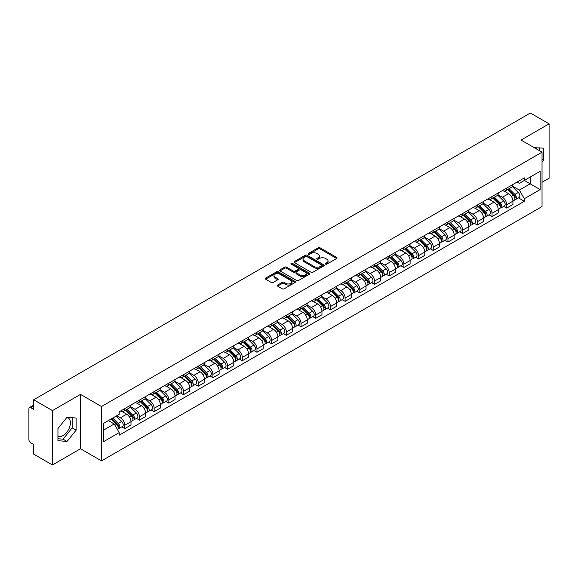 <?xml version="1.0" encoding="UTF-8"?>
<svg xmlns="http://www.w3.org/2000/svg" width="578" height="578" viewBox="0 0 578 578"><rect width="100%" height="100%" fill="white"/><g stroke="black" fill="none" stroke-linecap="round" stroke-linejoin="round"><path stroke-width="0.87" d="M325.566 264.139A0.918 0.527 0 0 0 326.859 264.139L336.678 258.474A1.308 0.751 0 0 0 337.061 257.94A1.308 0.751 0 0 0 336.678 257.405L320.039 247.796A1.308 0.751 0 0 0 318.196 247.796L308.37 253.467A0.918 0.527 0 0 0 308.103 253.843A0.918 0.527 0 0 0 308.37 254.219A0.918 0.527 0 0 0 309.664 254.219L310.935 253.482A4.183 2.413 0 0 1 316.852 253.482L318.24 254.284A4.183 2.413 0 0 1 319.468 255.989A4.183 2.413 0 0 1 318.24 257.694L316.968 258.431A0.918 0.527 0 0 0 316.701 258.807A0.918 0.527 0 0 0 316.968 259.175A0.918 0.527 0 0 0 318.261 259.175L319.533 258.445A4.183 2.413 0 0 1 325.45 258.445L326.837 259.247A4.183 2.413 0 0 1 328.058 260.953A4.183 2.413 0 0 1 326.837 262.658L325.566 263.395A0.918 0.527 0 0 0 325.298 263.77A0.918 0.527 0 0 0 325.566 264.139L325.566 263.395M534.325 147.73A10.39 5.997 -60 0 1 535.741 148.185A10.39 5.997 -60 0 1 536.846 149.182M66.745 417.605A10.39 5.997 -60 0 1 68.276 418.075A10.39 5.997 -60 0 1 69.873 426.398A10.39 5.997 -60 0 1 63.081 435.552A10.39 5.997 -60 0 1 57.952 436.101M277.613 285.048A1.308 0.751 0 0 0 277.23 285.583A1.308 0.751 0 0 0 277.613 286.117L282.281 288.812A1.308 0.751 0 0 0 284.13 288.812L295.04 282.512A1.308 0.751 0 0 0 295.423 281.977A1.308 0.751 0 0 0 295.04 281.443L278.401 271.841A1.308 0.751 0 0 0 276.551 271.841L265.642 278.134A1.308 0.751 0 0 0 265.259 278.668A1.308 0.751 0 0 0 265.642 279.203L271.284 282.461A1.308 0.751 0 0 0 273.134 282.461L277.801 279.766A1.308 0.751 0 0 0 278.184 279.232A1.308 0.751 0 0 0 277.801 278.697L275.005 277.086A3.497 2.016 0 0 1 273.979 275.655A3.497 2.016 0 0 1 276.139 273.791A3.497 2.016 0 0 1 279.947 274.225L290.9 280.554A3.497 2.016 0 0 1 291.926 281.977A3.497 2.016 0 0 1 289.766 283.841A3.497 2.016 0 0 1 285.958 283.408L284.13 282.353A1.308 0.751 0 0 0 282.281 282.353L277.613 285.048L277.613 286.117L282.281 283.444L282.281 282.353M101.504 406.522L80.508 394.391L52.446 410.597L33.705 399.774L530.358 113.035L549.1 123.851L521.038 140.057L542.034 152.18L101.504 406.522L101.504 460.89L542.034 206.548L542.034 152.18M311.029 272.216A1.308 0.751 0 0 0 312.879 272.216L323.788 265.916A1.308 0.751 0 0 0 324.171 265.381A1.308 0.751 0 0 0 323.788 264.847L307.149 255.245A1.308 0.751 0 0 0 305.3 255.245L294.39 261.538A1.308 0.751 0 0 0 294.007 262.072A1.308 0.751 0 0 0 294.39 262.607L311.029 272.216M291.565 264.341A0.918 0.527 0 0 1 292.497 264.471L309.396 274.225L298.501 280.511A1.308 0.751 0 0 1 296.659 280.511L280.019 270.909L280.019 269.839A1.308 0.751 0 0 0 279.636 270.374A1.308 0.751 0 0 0 280.019 270.909M280.019 269.839L284.687 267.144A1.308 0.751 0 0 1 286.536 267.144L293.284 271.039A1.308 0.751 0 0 0 295.134 271.039L298.226 269.254A1.308 0.751 0 0 0 298.609 268.719A1.308 0.751 0 0 0 298.226 268.185L291.204 264.132A0.918 0.527 0 0 1 290.936 263.756A0.918 0.527 0 0 1 291.5 263.265A0.918 0.527 0 0 1 292.497 263.38L309.411 273.148A1.308 0.751 0 0 1 309.794 273.683A1.308 0.751 0 0 1 309.411 274.218L309.411 273.148M52.446 410.597L52.446 464.965L33.705 454.149L33.705 444.525L30.786 442.835A2.666 1.539 -120 0 1 28.9 439.576L28.9 408.805A2.666 1.539 -120 0 1 29.449 407.584L33.705 405.127M542.034 182.301L549.1 178.226L549.1 123.851M52.446 464.965L80.508 448.766L101.504 460.89M33.705 399.774L33.705 409.397L30.786 407.714A2.666 1.539 -120 0 0 29.449 407.584M506.725 188.067A6.127 3.54 60 0 1 505.454 190.812L511.667 187.229A6.127 3.54 -120 0 0 512.939 184.476M497.904 194.663L502.39 197.25A6.127 3.54 60 0 1 506.725 204.756L512.939 201.166A6.127 3.54 -120 0 0 508.604 193.666L504.161 191.094M512.939 201.166L512.939 204.482L506.725 208.073L503.741 206.353M505.454 190.812A6.127 3.54 60 0 1 502.441 190.538M506.725 204.756L506.725 208.073M492.03 196.549A6.127 3.54 60 0 1 490.765 199.294L496.979 195.704A6.127 3.54 -120 0 0 498.25 192.958M489.053 214.835L492.03 216.555L498.25 212.964L498.25 209.648A6.127 3.54 -120 0 0 493.915 202.148L489.465 199.576M490.765 199.294A6.127 3.54 60 0 1 487.745 199.02M483.208 203.145L487.702 205.732A6.127 3.54 60 0 1 492.03 213.239L492.03 216.555M477.341 205.024A6.127 3.54 60 0 1 476.07 207.777L482.29 204.186A6.127 3.54 -120 0 0 483.555 201.44M474.365 223.318L477.341 225.037L483.555 221.446L483.555 218.13A6.127 3.54 -120 0 0 479.227 210.63L474.776 208.058M476.07 207.777A6.127 3.54 60 0 1 473.057 207.502M468.52 211.62L473.014 214.214A6.127 3.54 60 0 1 477.341 221.721L477.341 225.037M462.653 213.506A6.127 3.54 60 0 1 461.381 216.259L467.595 212.668A6.127 3.54 -120 0 0 468.866 209.922M459.669 231.792L462.653 233.519L468.866 229.928L468.866 226.612A6.127 3.54 -120 0 0 464.531 219.105L460.088 216.54M461.381 216.259A6.127 3.54 60 0 1 458.368 215.984M453.831 220.102L458.318 222.696A6.127 3.54 60 0 1 462.653 230.203L462.653 233.519M447.957 221.988A6.127 3.54 60 0 1 446.693 224.741L452.906 221.15A6.127 3.54 -120 0 0 454.178 218.405M444.981 240.275L447.957 242.001L454.178 238.411L454.178 235.094A6.127 3.54 -120 0 0 449.843 227.588L445.392 225.023M446.693 224.741A6.127 3.54 60 0 1 443.673 224.466M439.143 228.585L443.629 231.178A6.127 3.54 60 0 1 447.957 238.685L447.957 242.001M433.269 230.47A6.127 3.54 60 0 1 432.004 233.223L438.218 229.632A6.127 3.54 -120 0 0 439.482 226.887M430.292 248.757L433.269 250.476L439.482 246.893L439.482 243.576A6.127 3.54 -120 0 0 435.155 236.07L430.704 233.505M432.004 233.223A6.127 3.54 60 0 1 428.984 232.948M424.447 237.067L428.941 239.66A6.127 3.54 60 0 1 433.269 247.16L433.269 250.476M418.58 238.952A6.127 3.54 60 0 1 417.309 241.705L423.522 238.114A6.127 3.54 -120 0 0 424.794 235.362M415.596 257.239L418.58 258.958L424.794 255.375L424.794 252.059A6.127 3.54 -120 0 0 420.466 244.552L416.015 241.987M417.309 241.705A6.127 3.54 60 0 1 414.296 241.423M409.759 245.549L414.245 248.143A6.127 3.54 60 0 1 418.58 255.642L418.58 258.958M403.885 247.435A6.127 3.54 60 0 1 402.62 250.187L408.834 246.596A6.127 3.54 -120 0 0 410.105 243.844M400.908 265.721L403.892 267.441L410.105 263.857L410.105 260.541A6.127 3.54 -120 0 0 405.77 253.034L401.32 250.469M402.62 250.187A6.127 3.54 60 0 1 399.6 249.906M395.07 254.031L399.557 256.625A6.127 3.54 60 0 1 403.892 264.124L403.892 267.441M389.196 255.917A6.127 3.54 60 0 1 387.932 258.669L394.145 255.079A6.127 3.54 -120 0 0 395.41 252.326M386.22 274.203L389.196 275.923L395.41 272.339L395.41 269.023A6.127 3.54 -120 0 0 391.082 261.516L386.631 258.951M387.932 258.669A6.127 3.54 60 0 1 384.912 258.388M380.375 262.513L384.869 265.107A6.127 3.54 60 0 1 389.196 272.606L389.196 275.923M374.508 264.399A6.127 3.54 60 0 1 373.236 267.144L379.457 263.561A6.127 3.54 -120 0 0 380.721 260.808M371.524 282.685L374.508 284.405L380.721 280.814L380.721 277.498A6.127 3.54 -120 0 0 376.394 269.998L371.943 267.426M373.236 267.144A6.127 3.54 60 0 1 370.223 266.87M365.686 270.995L370.173 273.589A6.127 3.54 60 0 1 374.508 281.089L374.508 284.405M359.819 272.881A6.127 3.54 60 0 1 358.548 275.627L364.761 272.043A6.127 3.54 -120 0 0 366.033 269.29M356.836 291.168L359.819 292.887L366.033 289.296L366.033 285.98A6.127 3.54 -120 0 0 361.698 278.48L357.255 275.908M358.548 275.627A6.127 3.54 60 0 1 355.535 275.352M350.998 279.477L355.484 282.071A6.127 3.54 60 0 1 359.819 289.571L359.819 292.887M345.124 281.363A6.127 3.54 60 0 1 343.859 284.109L350.073 280.525A6.127 3.54 -120 0 0 351.337 277.772M342.147 299.65L345.124 301.369L351.345 297.778L351.345 294.462A6.127 3.54 -120 0 0 347.01 286.963L342.559 284.39M343.859 284.109A6.127 3.54 60 0 1 340.839 283.834M336.302 287.96L340.796 290.546A6.127 3.54 60 0 1 345.124 298.053L345.124 301.369M330.435 289.845A6.127 3.54 60 0 1 329.164 292.591L335.385 289.007A6.127 3.54 -120 0 0 336.649 286.255M327.459 308.132L330.435 309.851L336.649 306.261L336.649 302.944A6.127 3.54 -120 0 0 332.321 295.445L327.871 292.873M329.164 292.591A6.127 3.54 60 0 1 326.151 292.316M321.614 296.442L326.1 299.028A6.127 3.54 60 0 1 330.435 306.535L330.435 309.851M315.747 298.327A6.127 3.54 60 0 1 314.475 301.073L320.689 297.489A6.127 3.54 -120 0 0 321.96 294.737M312.763 316.614L315.747 318.334L321.96 314.743L321.96 311.426A6.127 3.54 -120 0 0 317.625 303.927L313.182 301.355M314.475 301.073A6.127 3.54 60 0 1 311.463 300.798M306.925 304.924L311.412 307.51A6.127 3.54 60 0 1 315.747 315.017L315.747 318.334M301.051 306.802A6.127 3.54 60 0 1 299.787 309.555L306 305.964A6.127 3.54 -120 0 0 307.272 303.219M298.075 325.096L301.051 326.816L307.272 323.225L307.272 319.909A6.127 3.54 -120 0 0 302.937 312.409L298.486 309.837M299.787 309.555A6.127 3.54 60 0 1 296.767 309.281M292.23 313.406L296.724 315.993A6.127 3.54 60 0 1 301.051 323.499L301.051 326.816M286.363 315.285A6.127 3.54 60 0 1 285.091 318.037L291.312 314.446A6.127 3.54 -120 0 0 292.576 311.701M283.386 333.578L286.363 335.298L292.576 331.707L292.576 328.391A6.127 3.54 -120 0 0 288.249 320.884L283.798 318.319M285.091 318.037A6.127 3.54 60 0 1 282.078 317.763M277.541 321.881L282.028 324.475A6.127 3.54 60 0 1 286.363 331.982L286.363 335.298M271.674 323.767A6.127 3.54 60 0 1 270.403 326.519L276.616 322.929A6.127 3.54 -120 0 0 277.888 320.183M268.691 342.053L271.674 343.78L277.888 340.189L277.888 336.873A6.127 3.54 -120 0 0 273.553 329.366L269.11 326.801M270.403 326.519A6.127 3.54 60 0 1 267.39 326.245M262.853 330.363L267.339 332.957A6.127 3.54 60 0 1 271.674 340.464L271.674 343.78M256.979 332.249A6.127 3.54 60 0 1 255.714 335.002L261.928 331.411A6.127 3.54 -120 0 0 263.2 328.665M254.002 350.535L256.979 352.262L263.2 348.671L263.2 345.355A6.127 3.54 -120 0 0 258.865 337.848L254.414 335.283M255.714 335.002A6.127 3.54 60 0 1 252.694 334.727M248.164 338.845L252.651 341.439A6.127 3.54 60 0 1 256.979 348.939L256.979 352.262M242.29 340.731A6.127 3.54 60 0 1 241.026 343.484L247.239 339.893A6.127 3.54 -120 0 0 248.504 337.147M239.314 359.017L242.29 360.737L248.504 357.153L248.504 353.837A6.127 3.54 -120 0 0 244.176 346.33L239.726 343.766M241.026 343.484A6.127 3.54 60 0 1 238.006 343.209M233.469 347.327L237.963 349.921A6.127 3.54 60 0 1 242.29 357.421L242.29 360.737M227.602 349.213A6.127 3.54 60 0 1 226.33 351.966L232.544 348.375A6.127 3.54 -120 0 0 233.815 345.622M224.618 367.5L227.602 369.219L233.815 365.636L233.815 362.319A6.127 3.54 -120 0 0 229.48 354.813L225.037 352.248M226.33 351.966A6.127 3.54 60 0 1 223.318 351.684M218.78 355.81L223.267 358.403A6.127 3.54 60 0 1 227.602 365.903L227.602 369.219M212.906 357.695A6.127 3.54 60 0 1 211.642 360.448L217.855 356.857A6.127 3.54 -120 0 0 219.127 354.104M209.93 375.982L212.914 377.701L219.127 374.118L219.127 370.801A6.127 3.54 -120 0 0 214.792 363.295L210.341 360.73M211.642 360.448A6.127 3.54 60 0 1 208.622 360.166M204.092 364.292L208.579 366.886A6.127 3.54 60 0 1 212.914 374.385L212.914 377.701M198.218 366.177A6.127 3.54 60 0 1 196.954 368.93L203.167 365.339A6.127 3.54 -120 0 0 204.431 362.587M195.241 384.464L198.218 386.183L204.431 382.6L204.431 379.276A6.127 3.54 -120 0 0 200.104 371.777L195.653 369.212M196.954 368.93A6.127 3.54 60 0 1 193.933 368.648M189.396 372.774L193.89 375.368A6.127 3.54 60 0 1 198.218 382.867L198.218 386.183M183.529 374.66A6.127 3.54 60 0 1 182.258 377.405L188.479 373.822A6.127 3.54 -120 0 0 189.743 371.069M180.546 392.946L183.529 394.666L189.743 391.075L189.743 387.759A6.127 3.54 -120 0 0 185.415 380.259L180.965 377.687M182.258 377.405A6.127 3.54 60 0 1 179.245 377.131M174.708 381.256L179.194 383.85A6.127 3.54 60 0 1 183.529 391.349L183.529 394.666M168.841 383.142A6.127 3.54 60 0 1 167.569 385.887L173.783 382.304A6.127 3.54 -120 0 0 175.055 379.551M165.857 401.428L168.841 403.148L175.055 399.557L175.055 396.241A6.127 3.54 -120 0 0 170.72 388.741L166.276 386.169M167.569 385.887A6.127 3.54 60 0 1 164.557 385.613M160.019 389.738L164.506 392.332A6.127 3.54 60 0 1 168.841 399.832L168.841 403.148M154.145 391.624A6.127 3.54 60 0 1 152.881 394.369L159.095 390.786A6.127 3.54 -120 0 0 160.359 388.033M151.169 409.91L154.145 411.63L160.366 408.039L160.366 404.723A6.127 3.54 -120 0 0 156.031 397.223L151.581 394.651M152.881 394.369A6.127 3.54 60 0 1 149.861 394.095M145.324 398.22L149.818 400.807A6.127 3.54 60 0 1 154.145 408.314L154.145 411.63M139.457 400.106A6.127 3.54 60 0 1 138.185 402.852L144.406 399.268A6.127 3.54 -120 0 0 145.67 396.515M136.473 418.393L139.457 420.112L145.67 416.521L145.67 413.205A6.127 3.54 -120 0 0 141.343 405.705L136.892 403.133M138.185 402.852A6.127 3.54 60 0 1 135.173 402.577M130.635 406.702L135.122 409.289A6.127 3.54 60 0 1 139.457 416.796L139.457 420.112M124.769 408.588A6.127 3.54 60 0 1 123.497 411.334L129.71 407.743A6.127 3.54 -120 0 0 130.982 404.997M121.785 426.875L124.769 428.594L130.982 425.003L130.982 421.687A6.127 3.54 -120 0 0 126.647 414.188L122.204 411.615M123.497 411.334A6.127 3.54 60 0 1 120.484 411.059M116.857 415.705L120.434 417.771A6.127 3.54 60 0 1 124.769 425.278L124.769 428.594M517.129 182.056L519.34 183.334L540.155 171.319L530.17 177.085L530.17 183.826L519.34 190.075L512.592 186.181M103.39 430.227L114.22 423.97L119.213 432.619L103.39 441.751L103.39 423.479L119.213 414.347L119.213 411.789L524.333 177.894L524.333 180.452L540.155 189.584L524.333 198.724L519.34 190.075M540.155 171.319L540.155 189.584M119.213 432.619L119.213 435.169L524.333 201.274L524.333 198.724M542.034 162.208L543.595 160.279L543.595 148.163L534.238 147.679M80.508 394.391L80.508 448.766M57.952 440.66L67.041 441.469L76.13 430.162L76.13 418.046L67.041 417.237L57.952 428.544L57.952 440.66M114.22 423.97L108.382 420.603M518.437 197.871L524.333 201.274M539.635 150.793L539.635 147.809M542.034 159.383L543.595 160.279M57.952 438.731L63.081 439.186L72.171 427.879L72.171 417.699M63.081 439.186L67.041 441.469M72.171 427.879L76.13 430.162M325.927 264.269L326.837 263.749A4.183 2.413 0 0 0 328.058 262.044L328.058 260.953M319.468 255.989L319.468 257.08A4.183 2.413 0 0 1 318.24 258.785L317.336 259.305M336.663 258.482L320.039 248.887A1.308 0.751 0 0 0 318.196 248.887L308.739 254.342M323.767 265.923L307.149 256.329A1.308 0.751 0 0 0 305.3 256.329L294.412 262.614M321.476 265.757A0.918 0.527 0 0 0 321.744 265.381A0.918 0.527 0 0 0 321.476 265.006L306.867 256.574A0.918 0.527 0 0 0 305.574 256.574L304.238 257.347A4.183 2.413 0 0 0 303.009 259.06A4.183 2.413 0 0 0 304.238 260.765L314.215 266.53A4.183 2.413 0 0 0 320.133 266.53L321.476 265.757L321.476 266.841A0.918 0.527 0 0 0 321.744 266.472L321.744 265.381M303.009 259.06L303.009 260.143A4.183 2.413 0 0 0 304.238 261.856L304.238 260.765M321.476 266.841L320.133 267.614A4.183 2.413 0 0 1 314.215 267.614L304.238 261.856M280.034 270.916L284.687 268.228L284.687 267.144M298.609 268.719L298.609 269.803A1.308 0.751 0 0 1 298.226 270.338L295.134 272.13A1.308 0.751 0 0 1 293.284 272.13L286.536 268.228A1.308 0.751 0 0 0 284.687 268.228M300.285 275.085A3.497 2.016 0 0 0 304.093 275.518A3.497 2.016 0 0 0 306.253 273.654A3.497 2.016 0 0 0 305.227 272.224L301.369 269.998A1.308 0.751 0 0 0 299.52 269.998L296.427 271.783A1.308 0.751 0 0 0 296.044 272.317A1.308 0.751 0 0 0 296.427 272.852L300.285 275.085L300.285 276.168A3.497 2.016 0 0 0 304.093 276.609A3.497 2.016 0 0 0 306.253 274.745L306.253 273.654M296.044 272.317L296.044 273.408A1.308 0.751 0 0 0 296.427 273.943L296.427 272.852M300.285 276.168L296.427 273.943M291.926 281.977L291.926 283.068A3.497 2.016 0 0 1 289.766 284.932A3.497 2.016 0 0 1 285.958 284.492L284.13 283.444A1.308 0.751 0 0 0 282.281 283.444M273.979 275.655L273.979 276.746A3.497 2.016 0 0 0 275.005 278.17L275.005 277.086M277.78 279.774L275.005 278.17M295.018 282.526L278.401 272.924A1.308 0.751 0 0 0 276.551 272.924L265.663 279.217M507.513 189.627L513.3 195.335A3.331 1.922 60 0 1 514.182 200.328L512.939 201.043M508.669 190.762L511.118 192.178M508.156 189.252L514.492 195.509A1.597 0.925 60 0 1 514.911 197.9A1.597 0.925 60 0 1 514.767 197.958M509.117 188.703L514.904 194.41A3.331 1.922 60 0 1 515.778 199.403A3.331 1.922 60 0 1 514.774 199.511M512.354 186.593L518.293 192.452A3.331 1.922 60 0 1 519.167 197.445L515.778 199.403M492.824 198.109L498.612 203.817A3.331 1.922 60 0 1 499.486 208.81L498.243 209.525M493.98 199.244L496.43 200.66M493.468 197.734L499.804 203.991A1.597 0.925 60 0 1 500.223 206.382A1.597 0.925 60 0 1 500.078 206.44M494.421 197.185L500.208 202.892A3.331 1.922 60 0 1 501.09 207.885A3.331 1.922 60 0 1 500.086 207.993M497.665 195.075L503.604 200.934A3.331 1.922 60 0 1 504.478 205.927L501.09 207.885M478.129 206.584L483.923 212.299A3.331 1.922 60 0 1 484.798 217.292L483.555 218.007M479.285 207.726L481.741 209.142M478.772 206.216L485.108 212.473A1.597 0.925 60 0 1 485.534 214.864A1.597 0.925 60 0 1 485.39 214.922M479.733 205.667L485.52 211.375A3.331 1.922 60 0 1 486.401 216.367A3.331 1.922 60 0 1 485.39 216.468M482.97 203.557L488.909 209.417A3.331 1.922 60 0 1 489.79 214.409L486.401 216.367M463.44 215.067L469.228 220.782A3.331 1.922 60 0 1 470.109 225.774L468.866 226.489M464.596 216.208L467.046 217.624M464.083 214.698L470.42 220.948A1.597 0.925 60 0 1 470.846 223.346A1.597 0.925 60 0 1 470.694 223.404M465.044 214.142L470.832 219.857A3.331 1.922 60 0 1 471.706 224.849A3.331 1.922 60 0 1 470.702 224.95M468.281 212.039L474.22 217.899A3.331 1.922 60 0 1 475.102 222.891L471.706 224.849M448.752 223.549L454.539 229.264A3.331 1.922 60 0 1 455.413 234.249L454.178 234.971M449.908 224.69L452.357 226.106M449.395 223.18L455.731 229.43A1.597 0.925 60 0 1 456.15 231.829A1.597 0.925 60 0 1 456.006 231.886M450.349 222.624L456.136 228.339A3.331 1.922 60 0 1 457.017 233.331A3.331 1.922 60 0 1 456.013 233.433M453.593 220.521L459.532 226.381A3.331 1.922 60 0 1 460.406 231.373L457.017 233.331M434.064 232.031L439.851 237.739A3.331 1.922 60 0 1 440.725 242.731L439.482 243.454M435.212 233.172L437.669 234.589M434.699 231.662L441.043 237.912A1.597 0.925 60 0 1 441.462 240.311A1.597 0.925 60 0 1 441.317 240.369M435.66 231.106L441.447 236.821A3.331 1.922 60 0 1 442.329 241.806A3.331 1.922 60 0 1 441.325 241.915M438.897 229.004L444.836 234.863A3.331 1.922 60 0 1 445.717 239.856L442.329 241.806M419.368 240.513L425.155 246.221A3.331 1.922 60 0 1 426.037 251.213L424.794 251.936M420.524 241.655L422.98 243.071M420.011 240.145L426.347 246.394A1.597 0.925 60 0 1 426.774 248.793A1.597 0.925 60 0 1 426.622 248.851M420.972 239.588L426.759 245.296A3.331 1.922 60 0 1 427.633 250.288A3.331 1.922 60 0 1 426.629 250.397M424.209 237.486L430.148 243.345A3.331 1.922 60 0 1 431.029 248.33L427.633 250.288M404.679 248.995L410.467 254.703A3.331 1.922 60 0 1 411.348 259.695L410.105 260.411M405.835 250.137L408.285 251.553M405.322 248.627L411.659 254.876A1.597 0.925 60 0 1 412.078 257.275A1.597 0.925 60 0 1 411.933 257.333M406.283 248.07L412.071 253.778A3.331 1.922 60 0 1 412.945 258.771A3.331 1.922 60 0 1 411.941 258.879M409.52 245.968L415.459 251.82A3.331 1.922 60 0 1 416.333 256.813L412.945 258.771M389.991 257.477L395.778 263.185A3.331 1.922 60 0 1 396.653 268.178L395.41 268.893M391.14 258.619L393.596 260.035M390.627 257.109L396.97 263.358A1.597 0.925 60 0 1 397.389 265.757A1.597 0.925 60 0 1 397.245 265.815M391.588 256.553L397.375 262.26A3.331 1.922 60 0 1 398.256 267.253A3.331 1.922 60 0 1 397.252 267.361M394.825 254.443L400.764 260.302A3.331 1.922 60 0 1 401.645 265.295L398.256 267.253M375.295 265.959L381.083 271.667A3.331 1.922 60 0 1 381.964 276.66L380.721 277.375M376.451 267.101L378.908 268.517M375.938 265.591L382.275 271.841A1.597 0.925 60 0 1 382.701 274.239A1.597 0.925 60 0 1 382.557 274.297M376.899 265.035L382.687 270.742A3.331 1.922 60 0 1 383.561 275.735A3.331 1.922 60 0 1 382.557 275.843M380.136 262.925L386.075 268.784A3.331 1.922 60 0 1 386.957 273.777L383.561 275.735M360.607 274.442L366.394 280.149A3.331 1.922 60 0 1 367.276 285.142L366.033 285.857M361.763 275.576L364.212 276.992M361.25 274.073L367.586 280.323A1.597 0.925 60 0 1 368.005 282.721A1.597 0.925 60 0 1 367.861 282.779M362.211 273.517L367.998 279.225A3.331 1.922 60 0 1 368.872 284.217A3.331 1.922 60 0 1 367.868 284.325M365.448 271.407L371.387 277.267A3.331 1.922 60 0 1 372.261 282.259L368.872 284.217M345.919 282.924L351.706 288.632A3.331 1.922 60 0 1 352.58 293.624L351.337 294.339M347.067 284.058L349.524 285.474M346.562 282.548L352.898 288.805A1.597 0.925 60 0 1 353.317 291.196A1.597 0.925 60 0 1 353.172 291.254M347.515 281.999L353.303 287.707A3.331 1.922 60 0 1 354.184 292.699A3.331 1.922 60 0 1 353.18 292.808M350.759 279.889L356.698 285.749A3.331 1.922 60 0 1 357.572 290.741L354.184 292.699M331.223 291.406L337.01 297.114A3.331 1.922 60 0 1 337.892 302.106L336.649 302.821M332.379 292.54L334.835 293.956M331.866 291.03L338.202 297.287A1.597 0.925 60 0 1 338.629 299.679A1.597 0.925 60 0 1 338.484 299.736M332.827 290.481L338.614 296.189A3.331 1.922 60 0 1 339.496 301.181A3.331 1.922 60 0 1 338.484 301.29M336.064 288.371L342.003 294.231A3.331 1.922 60 0 1 342.884 299.223L339.496 301.181M316.534 299.888L322.322 305.596A3.331 1.922 60 0 1 323.203 310.588L321.96 311.304M317.69 301.022L320.14 302.439M317.178 299.512L323.514 305.769A1.597 0.925 60 0 1 323.933 308.161A1.597 0.925 60 0 1 323.788 308.219M318.138 298.963L323.926 304.671A3.331 1.922 60 0 1 324.8 309.664A3.331 1.922 60 0 1 323.796 309.772M321.375 296.854L327.314 302.713A3.331 1.922 60 0 1 328.188 307.706L324.8 309.664M301.846 308.37L307.633 314.078A3.331 1.922 60 0 1 308.507 319.07L307.265 319.786M303.002 309.505L305.451 310.921M302.489 307.995L308.825 314.251A1.597 0.925 60 0 1 309.244 316.643A1.597 0.925 60 0 1 309.1 316.701M303.443 307.445L309.23 313.153A3.331 1.922 60 0 1 310.111 318.146A3.331 1.922 60 0 1 309.107 318.254M306.687 305.336L312.626 311.195A3.331 1.922 60 0 1 313.5 316.188L310.111 318.146M287.15 316.845L292.938 322.56A3.331 1.922 60 0 1 293.819 327.553L292.576 328.268M288.306 317.987L290.763 319.403M287.793 316.477L294.13 322.734A1.597 0.925 60 0 1 294.556 325.125A1.597 0.925 60 0 1 294.412 325.183M288.754 315.928L294.542 321.635A3.331 1.922 60 0 1 295.423 326.628A3.331 1.922 60 0 1 294.412 326.729M291.991 313.818L297.93 319.677A3.331 1.922 60 0 1 298.812 324.67L295.423 326.628M272.462 325.327L278.249 331.042A3.331 1.922 60 0 1 279.131 336.035L277.888 336.75M273.618 326.469L276.067 327.885M273.105 324.959L279.441 331.208A1.597 0.925 60 0 1 279.868 333.607A1.597 0.925 60 0 1 279.716 333.665M274.066 324.403L279.853 330.117A3.331 1.922 60 0 1 280.727 335.11A3.331 1.922 60 0 1 279.723 335.211M277.303 322.3L283.242 328.159A3.331 1.922 60 0 1 284.123 333.152L280.727 335.11M257.774 333.809L263.561 339.524A3.331 1.922 60 0 1 264.435 344.51L263.192 345.232M258.93 334.951L261.379 336.367M258.417 333.441L264.753 339.691A1.597 0.925 60 0 1 265.172 342.089A1.597 0.925 60 0 1 265.027 342.147M259.37 332.885L265.158 338.6A3.331 1.922 60 0 1 266.039 343.592A3.331 1.922 60 0 1 265.035 343.693M262.614 330.782L268.553 336.642A3.331 1.922 60 0 1 269.427 341.634L266.039 343.592M243.085 342.292L248.872 347.999A3.331 1.922 60 0 1 249.747 352.992L248.504 353.714M244.234 343.433L246.69 344.849M243.721 341.923L250.064 348.173A1.597 0.925 60 0 1 250.484 350.571A1.597 0.925 60 0 1 250.339 350.629M244.682 341.367L250.469 347.082A3.331 1.922 60 0 1 251.351 352.067A3.331 1.922 60 0 1 250.346 352.175M247.919 339.264L253.858 345.124A3.331 1.922 60 0 1 254.739 350.116L251.351 352.067M228.389 350.774L234.177 356.481A3.331 1.922 60 0 1 235.058 361.474L233.815 362.196M229.545 351.915L232.002 353.331M229.032 350.405L235.369 356.655A1.597 0.925 60 0 1 235.795 359.054A1.597 0.925 60 0 1 235.643 359.111M229.993 349.849L235.781 355.557A3.331 1.922 60 0 1 236.655 360.549A3.331 1.922 60 0 1 235.651 360.658M233.23 347.746L239.169 353.606A3.331 1.922 60 0 1 240.051 358.591L236.655 360.549M213.701 359.256L219.488 364.964A3.331 1.922 60 0 1 220.37 369.956L219.127 370.671M214.857 360.397L217.306 361.814M214.344 358.887L220.68 365.137A1.597 0.925 60 0 1 221.099 367.536A1.597 0.925 60 0 1 220.955 367.594M215.305 358.331L221.092 364.039A3.331 1.922 60 0 1 221.966 369.031A3.331 1.922 60 0 1 220.962 369.14M218.542 356.229L224.481 362.081A3.331 1.922 60 0 1 225.355 367.073L221.966 369.031M199.013 367.738L204.8 373.446A3.331 1.922 60 0 1 205.674 378.438L204.431 379.154M200.161 368.88L202.618 370.296M199.648 367.37L205.992 373.619A1.597 0.925 60 0 1 206.411 376.018A1.597 0.925 60 0 1 206.267 376.076M200.609 366.813L206.397 372.521A3.331 1.922 60 0 1 207.278 377.513A3.331 1.922 60 0 1 206.274 377.622M203.846 364.704L209.785 370.563A3.331 1.922 60 0 1 210.667 375.555L207.278 377.513M184.317 376.22L190.104 381.928A3.331 1.922 60 0 1 190.986 386.92L189.743 387.636M185.473 377.362L187.929 378.778M184.96 375.852L191.296 382.101A1.597 0.925 60 0 1 191.723 384.5A1.597 0.925 60 0 1 191.571 384.558M185.921 375.295L191.708 381.003A3.331 1.922 60 0 1 192.582 385.996A3.331 1.922 60 0 1 191.578 386.104M189.158 373.186L195.097 379.045A3.331 1.922 60 0 1 195.978 384.038L192.582 385.996M169.629 384.702L175.416 390.41A3.331 1.922 60 0 1 176.297 395.403L175.055 396.118M170.785 385.837L173.234 387.253M170.272 384.334L176.608 390.584A1.597 0.925 60 0 1 177.027 392.975A1.597 0.925 60 0 1 176.882 393.04M171.233 383.778L177.02 389.485A3.331 1.922 60 0 1 177.894 394.478A3.331 1.922 60 0 1 176.89 394.586M174.469 381.668L180.408 387.527A3.331 1.922 60 0 1 181.282 392.52L177.894 394.478M154.94 393.185L160.727 398.892A3.331 1.922 60 0 1 161.602 403.885L160.359 404.6M156.089 394.319L158.545 395.735M155.583 392.809L161.919 399.066A1.597 0.925 60 0 1 162.339 401.457A1.597 0.925 60 0 1 162.194 401.515M156.537 392.26L162.324 397.967A3.331 1.922 60 0 1 163.206 402.96A3.331 1.922 60 0 1 162.201 403.068M159.781 390.15L165.72 396.009A3.331 1.922 60 0 1 166.594 401.002L163.206 402.96M140.244 401.667L146.032 407.374A3.331 1.922 60 0 1 146.913 412.367L145.67 413.082M141.4 402.801L143.857 404.217M140.888 401.291L147.224 407.548A1.597 0.925 60 0 1 147.65 409.939A1.597 0.925 60 0 1 147.506 409.997M141.848 400.742L147.636 406.45A3.331 1.922 60 0 1 148.517 411.442A3.331 1.922 60 0 1 147.506 411.55M145.085 398.632L151.024 404.492A3.331 1.922 60 0 1 151.906 409.484L148.517 411.442M125.556 410.149L131.343 415.857A3.331 1.922 60 0 1 132.225 420.849L130.982 421.564M126.712 411.283L129.161 412.699M126.199 409.773L132.535 416.03A1.597 0.925 60 0 1 132.954 418.421A1.597 0.925 60 0 1 132.81 418.479M127.16 409.224L132.947 414.932A3.331 1.922 60 0 1 133.821 419.924A3.331 1.922 60 0 1 132.817 420.033M130.397 407.114L136.336 412.974A3.331 1.922 60 0 1 137.21 417.966L133.821 419.924M111.207 418.963L116.655 424.339A3.331 1.922 60 0 1 117.529 429.331L117.37 429.425M112.024 419.765L114.473 421.181M111.85 418.595L117.847 424.512A1.597 0.925 60 0 1 118.266 426.904A1.597 0.925 60 0 1 118.122 426.961M112.811 418.046L118.252 423.414A3.331 1.922 60 0 1 119.133 428.406A3.331 1.922 60 0 1 118.129 428.515M116.2 416.088L121.647 421.456A3.331 1.922 60 0 1 122.522 426.448L119.133 428.406M139.457 416.796L145.67 413.205M154.145 408.314L160.366 404.723M168.841 399.832L175.055 396.241M183.529 391.349L189.743 387.759M198.218 382.867L204.431 379.276M212.914 374.385L219.127 370.801M227.602 365.903L233.815 362.319M242.29 357.421L248.504 353.837M256.979 348.939L263.2 345.355M271.674 340.464L277.888 336.873M286.363 331.982L292.576 328.391M301.051 323.499L307.272 319.909M315.747 315.017L321.96 311.426M330.435 306.535L336.649 302.944M345.124 298.053L351.345 294.462M359.819 289.571L366.033 285.98M374.508 281.089L380.721 277.498M389.196 272.606L395.41 269.023M403.892 264.124L410.105 260.541M418.58 255.642L424.794 252.059M433.269 247.16L439.482 243.576M447.957 238.685L454.178 235.094M462.653 230.203L468.866 226.612M477.341 221.721L483.555 218.13M492.03 213.239L498.25 209.648M124.769 425.278L130.982 421.687M120.434 417.771L126.647 414.188M135.122 409.289L141.343 405.705M149.818 400.807L156.031 397.223M164.506 392.332L170.72 388.741M179.194 383.85L185.415 380.259M193.89 375.368L200.104 371.777M208.579 366.886L214.792 363.295M223.267 358.403L229.48 354.813M237.963 349.921L244.176 346.33M252.651 341.439L258.865 337.848M267.339 332.957L273.553 329.366M282.028 324.475L288.249 320.884M296.724 315.993L302.937 312.409M311.412 307.51L317.625 303.927M326.1 299.028L332.321 295.445M340.796 290.546L347.01 286.963M355.484 282.071L361.698 278.48M370.173 273.589L376.394 269.998M384.869 265.107L391.082 261.516M399.557 256.625L405.77 253.034M414.245 248.143L420.466 244.552M428.941 239.66L435.155 236.07M443.629 231.178L449.843 227.588M458.318 222.696L464.531 219.105M473.014 214.214L479.227 210.63M487.702 205.732L493.915 202.148M502.39 197.25L508.604 193.666M33.705 406.031L30.786 407.714M326.837 263.749L326.837 262.658M316.968 259.175L316.968 258.431M318.24 258.785L318.24 257.694M308.37 254.219L308.37 253.467M318.196 248.887L318.196 247.796M320.039 248.887L320.039 247.796M336.678 258.474L336.678 257.405M294.39 262.607L294.39 261.538M305.3 256.329L305.3 255.245M307.149 256.329L307.149 255.245M323.788 265.916L323.788 264.847M314.215 267.614L314.215 266.53M320.133 267.614L320.133 266.53M286.536 268.228L286.536 267.144M293.284 272.13L293.284 271.039M295.134 272.13L295.134 271.039M298.226 270.338L298.226 269.254M292.497 264.471L292.497 263.38M284.13 283.444L284.13 282.353M285.958 284.492L285.958 283.408M277.801 279.766L277.801 278.697M265.642 279.203L265.642 278.134M276.551 272.924L276.551 271.841M278.401 272.924L278.401 271.841M295.04 282.512L295.04 281.443M513.3 195.335L511.385 196.441M515.244 197.17L514.644 197.517M518.293 192.452L514.904 194.41M498.612 203.817L496.697 204.923M500.555 205.652L499.956 205.999M503.604 200.934L500.208 202.892M483.923 212.299L482.009 213.405M485.867 214.135L485.267 214.481M488.909 209.417L485.52 211.375M469.228 220.782L467.32 221.88M471.171 222.617L470.571 222.964M474.22 217.899L470.832 219.857M454.539 229.264L452.625 230.362M456.483 231.099L455.883 231.446M459.532 226.381L456.136 228.339M439.851 237.739L437.936 238.844M441.794 239.581L441.195 239.928M444.836 234.863L441.447 236.821M425.155 246.221L423.248 247.326M427.099 248.063L426.499 248.41M430.148 243.345L426.759 245.296M410.467 254.703L408.552 255.808M412.41 256.545L411.811 256.885M415.459 251.82L412.071 253.778M395.778 263.185L393.864 264.291M397.722 265.02L397.122 265.367M400.764 260.302L397.375 262.26M381.083 271.667L379.175 272.773M383.026 273.502L382.426 273.849M386.075 268.784L382.687 270.742M366.394 280.149L364.48 281.255M368.338 281.985L367.738 282.331M371.387 277.267L367.998 279.225M351.706 288.632L349.791 289.737M353.649 290.467L353.05 290.813M356.698 285.749L353.303 287.707M337.01 297.114L335.103 298.219M338.961 298.949L338.361 299.296M342.003 294.231L338.614 296.189M322.322 305.596L320.407 306.701M324.265 307.431L323.666 307.778M327.314 302.713L323.926 304.671M307.633 314.078L305.719 315.183M309.577 315.913L308.977 316.26M312.626 311.195L309.23 313.153M292.938 322.56L291.03 323.658M294.888 324.395L294.289 324.742M297.93 319.677L294.542 321.635M278.249 331.042L276.342 332.14M280.193 332.877L279.593 333.224M283.242 328.159L279.853 330.117M263.561 339.524L261.646 340.623M265.504 341.36L264.905 341.706M268.553 336.642L265.158 338.6M248.872 347.999L246.958 349.105M250.816 349.842L250.216 350.189M253.858 345.124L250.469 347.082M234.177 356.481L232.269 357.587M236.12 358.324L235.521 358.671M239.169 353.606L235.781 355.557M219.488 364.964L217.574 366.069M221.432 366.799L220.832 367.146M224.481 362.081L221.092 364.039M204.8 373.446L202.885 374.551M206.743 375.281L206.144 375.628M209.785 370.563L206.397 372.521M190.104 381.928L188.197 383.033M192.048 383.763L191.448 384.11M195.097 379.045L191.708 381.003M175.416 390.41L173.501 391.516M177.359 392.245L176.76 392.592M180.408 387.527L177.02 389.485M160.727 398.892L158.813 399.998M162.671 400.727L162.071 401.074M165.72 396.009L162.324 397.967M146.032 407.374L144.124 408.48M147.982 409.21L147.376 409.556M151.024 404.492L147.636 406.45M131.343 415.857L129.429 416.962M133.287 417.692L132.687 418.039M136.336 412.974L132.947 414.932M116.655 424.339L114.986 425.3M118.598 426.174L117.999 426.521M121.647 421.456L118.252 423.414"/></g></svg>
